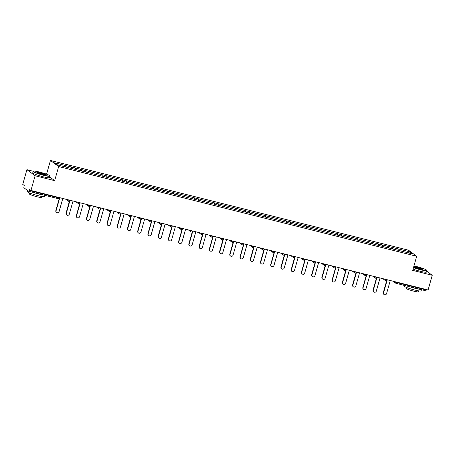 <?xml version="1.0" encoding="UTF-8"?>
<svg xmlns="http://www.w3.org/2000/svg" width="455" height="455" viewBox="0 0 455 455"><rect width="100%" height="100%" fill="white"/><g stroke="black" fill="none" stroke-linecap="round" stroke-linejoin="round"><path stroke-width="0.68" d="M33.295 171.279L26.913 169.681L22.75 184.394L24.286 185.532L23.978 186.607A1.052 0.284 -75.9 0 0 23.939 187.796L28.585 191.237A1.052 0.284 -75.9 0 0 28.614 191.254A1.052 0.284 -75.9 0 0 29.114 190.412L29.416 189.337L30.951 190.474L428.087 289.994L432.25 275.281L426.693 271.157M46.569 174.197L50.454 160.467L408.493 250.187L416.695 256.267L58.655 166.547L50.454 160.467M65.253 166.888L65.298 165.495L54.64 162.827L57.495 164.943L74.37 169.197M65.298 165.495L71.481 167.025L71.099 168.373M71.486 168.469L71.481 167.025M71.532 167.059L81.712 169.584L81.331 170.938M81.718 171.035L81.712 169.584M81.763 169.624L91.95 172.149L91.563 173.503M91.95 173.6L91.95 172.149M91.995 172.189L102.182 174.714L101.801 176.068M102.182 176.165L102.182 174.714M102.233 174.754L112.413 177.279L112.032 178.633M112.419 178.73L112.413 177.279M112.465 177.319L122.645 179.844L122.264 181.198M122.651 181.295L122.645 179.844M122.696 179.879L132.883 182.41L132.496 183.763M132.883 183.86L132.883 182.41M132.928 182.444L143.115 184.975L142.733 186.328M143.115 186.425L143.115 184.975M143.166 185.009L153.346 187.54L152.965 188.893M153.352 188.99L153.346 187.54M153.398 187.574L163.584 190.105L163.197 191.453M163.584 191.549L163.584 190.105M163.629 190.139L173.816 192.664L173.435 194.018M173.816 194.114L173.816 192.664M173.861 192.704L184.048 195.229L183.666 196.583M184.053 196.679L184.048 195.229M184.099 195.269L194.279 197.794L193.898 199.148M194.285 199.244L194.279 197.794M194.331 197.834L204.517 200.359L204.13 201.713M204.517 201.81L204.517 200.359M204.562 200.399L214.749 202.924L214.368 204.278M214.749 204.375L214.749 202.924M214.8 202.958L224.98 205.489L224.599 206.843M224.986 206.94L224.98 205.489M225.032 205.524L235.212 208.054L234.831 209.408M235.218 209.505L235.212 208.054M235.263 208.089L245.45 210.619L245.063 211.973M245.45 212.07L245.45 210.619M245.495 210.654L255.682 213.185L255.3 214.538M255.687 214.629L255.682 213.185M255.733 213.219L265.913 215.75L265.532 217.098M265.919 217.194L265.913 215.75M265.965 215.784L276.151 218.309L275.764 219.663M276.151 219.759L276.151 218.309M276.196 218.349L286.383 220.874L286.002 222.228M286.383 222.324L286.383 220.874M286.434 220.914L296.614 223.439L296.233 224.793M296.62 224.889L296.614 223.439M296.666 223.479L306.846 226.004L306.465 227.358M306.852 227.454L306.846 226.004M306.897 226.044L317.084 228.569L316.697 229.923M317.084 230.02L317.084 228.569M317.129 228.603L327.316 231.134L326.935 232.488M327.316 232.585L327.316 231.134M327.367 231.168L337.547 233.699L337.166 235.053M337.553 235.15L337.547 233.699M337.599 233.733L347.785 236.264L347.398 237.618M347.785 237.715L347.785 236.264M347.83 236.299L358.017 238.829L357.63 240.177M358.017 240.274L358.017 238.829M358.062 238.864L368.249 241.389L367.867 242.743M368.254 242.839L368.249 241.389M368.3 241.429L378.48 243.954L378.099 245.308M378.486 245.404L378.48 243.954M378.532 243.994L388.718 246.519L388.331 247.873M388.718 247.969L388.718 246.519M388.763 246.559L398.95 249.084L398.569 250.438M398.95 250.534L398.95 249.084M399.001 249.124L409.659 251.791L412.514 253.907L381.37 246.127M74.387 169.175L381.387 246.109M75.484 169.453L75.53 168.06M85.722 172.013L85.767 170.625M95.954 174.578L95.999 173.19M106.186 177.143L106.231 175.755M116.417 179.708L116.463 178.32M126.655 182.273L126.7 180.885M136.887 184.838L136.932 183.45M147.119 187.403L147.164 186.015M157.35 189.968L157.402 188.575M167.588 192.533L167.633 191.14M177.82 195.093L177.865 193.705M188.051 197.658L188.097 196.27M198.289 200.223L198.335 198.835M208.521 202.788L208.566 201.4M218.753 205.353L218.798 203.965M228.984 207.918L229.03 206.53M239.222 210.483L239.267 209.095M249.454 213.048L249.499 211.655M259.686 215.613L259.731 214.22M269.917 218.173L269.969 216.785M280.155 220.738L280.2 219.35M290.387 223.303L290.432 221.915M300.618 225.868L300.664 224.48M310.856 228.433L310.901 227.045M321.088 230.998L321.133 229.61M331.32 233.563L331.365 232.175M341.551 236.128L341.597 234.74M351.789 238.693L351.834 237.3M362.021 241.258L362.066 239.865M372.253 243.817L372.298 242.43M382.49 246.382L382.536 244.995M392.722 248.948L392.767 247.56M396.635 282.117L396.533 282.487L426.25 289.932L426.352 289.562M426.25 289.932A1.052 0.284 104.1 0 1 425.743 290.773A1.052 0.284 104.1 0 1 425.715 290.762L396.06 283.329M408.465 252.895L409.659 251.791M26.913 169.681L35.115 175.761L30.951 190.474M35.115 175.761L54.663 180.658L58.655 166.547M416.695 256.267L412.702 270.378L432.25 275.281M54.663 180.658L49.8 177.052M384.094 294.533L383.844 294.351A1.615 1.547 -53.5 0 1 383.298 292.679L383.542 292.861A1.615 1.547 126.5 0 0 384.094 294.533A1.615 1.547 126.5 0 0 386.562 293.617L390.271 280.519M383.542 292.861L387.25 279.762M383.298 292.679L386.733 280.547M373.856 291.968L373.612 291.786A1.615 1.547 -53.5 0 1 373.066 290.114L373.31 290.296A1.615 1.547 126.5 0 0 373.856 291.968A1.615 1.547 126.5 0 0 376.33 291.052L380.033 277.954M373.31 290.296L377.019 277.197M373.066 290.114L376.495 277.982M363.625 289.403L363.38 289.221A1.615 1.547 -53.5 0 1 362.834 287.549L363.079 287.731A1.615 1.547 126.5 0 0 363.625 289.403A1.615 1.547 126.5 0 0 366.093 288.487L369.801 275.389M363.079 287.731L366.781 274.632M362.834 287.549L366.264 275.417M353.393 286.843L353.143 286.661A1.615 1.547 -53.5 0 1 352.597 284.984L352.847 285.166A1.615 1.547 126.5 0 0 353.393 286.843A1.615 1.547 126.5 0 0 355.861 285.922L359.569 272.824M352.847 285.166L356.549 272.067M352.597 284.984L356.032 272.852M343.155 284.278L342.911 284.096A1.615 1.547 -53.5 0 1 342.365 282.418L342.609 282.601A1.615 1.547 126.5 0 0 343.155 284.278A1.615 1.547 126.5 0 0 345.629 283.357L349.332 270.259M342.609 282.601L346.318 269.502M342.365 282.418L345.8 270.287M332.923 281.713L332.679 281.531A1.615 1.547 -53.5 0 1 332.133 279.853L332.377 280.035A1.615 1.547 126.5 0 0 332.923 281.713A1.615 1.547 126.5 0 0 335.398 280.792L339.1 267.699M332.377 280.035L336.086 266.943M332.133 279.853L335.562 267.722M413.544 267.404A8.571 0.916 15.8 0 0 420.46 269.496A8.571 0.916 15.8 0 0 426.682 270.236A8.571 0.916 15.8 0 0 416.456 266.528A8.571 0.916 15.8 0 0 413.953 265.953M426.682 270.236L426.824 270.492A8.781 0.938 -164.2 0 1 426.847 270.606A8.781 0.938 -164.2 0 1 420.448 269.735A8.781 0.938 -164.2 0 1 413.481 267.631M417.457 267.267A4.283 0.461 -164.2 0 1 422.541 269.218A4.283 0.461 -164.2 0 1 419.459 268.751A4.283 0.461 -164.2 0 1 414.346 266.897A4.283 0.461 -164.2 0 1 417.457 267.267M422.303 269.258A4.072 0.438 15.8 0 0 417.445 267.506A4.072 0.438 15.8 0 0 414.528 267.057M421.444 289.699L421.102 290.899A8.781 0.938 -164.2 0 1 414.71 290.028A8.781 0.938 -164.2 0 1 404.211 286.115L404.404 285.427M419.857 289.3A8.781 0.938 -164.2 0 1 415.182 288.345A8.781 0.938 -164.2 0 1 409.614 286.73M418.56 290.853L418.304 291.774A6.324 0.677 -164.2 0 1 413.697 291.149A6.324 0.677 -164.2 0 1 406.139 288.333L406.395 287.412M426.847 270.606L426.432 272.084A8.781 0.938 -164.2 0 1 420.033 271.214A8.781 0.938 -164.2 0 1 413.06 269.11M39.659 172.104A8.571 0.916 15.8 0 0 33.488 171.171A8.571 0.916 15.8 0 0 43.657 175.073A8.571 0.916 15.8 0 0 49.885 175.812A8.571 0.916 15.8 0 0 39.659 172.104M49.885 175.812L50.027 176.068A8.781 0.938 -164.2 0 1 50.05 176.182A8.781 0.938 -164.2 0 1 43.652 175.306A8.781 0.938 -164.2 0 1 33.152 171.399A8.781 0.938 -164.2 0 1 33.232 171.313L33.488 171.171M40.66 172.843A4.283 0.461 -164.2 0 1 45.745 174.794A4.283 0.461 -164.2 0 1 42.662 174.328A4.283 0.461 -164.2 0 1 37.549 172.473A4.283 0.461 -164.2 0 1 40.66 172.843M45.506 174.834A4.072 0.438 15.8 0 0 40.649 173.082A4.072 0.438 15.8 0 0 37.731 172.633M44.647 195.269L44.306 196.475A8.781 0.938 -164.2 0 1 37.907 195.605A8.781 0.938 -164.2 0 1 27.408 191.691L27.721 190.6M43.054 194.871A8.781 0.938 -164.2 0 1 38.385 193.921A8.781 0.938 -164.2 0 1 32.817 192.306M41.763 196.429L41.502 197.351A6.324 0.677 -164.2 0 1 36.9 196.725A6.324 0.677 -164.2 0 1 29.336 193.91L29.598 192.988M50.05 176.182L49.629 177.655A8.781 0.938 -164.2 0 1 43.236 176.785A8.781 0.938 -164.2 0 1 32.737 172.877L33.152 171.399M322.692 279.148L322.447 278.966A1.615 1.547 -53.5 0 1 321.901 277.288L322.146 277.47A1.615 1.547 126.5 0 0 322.692 279.148A1.615 1.547 126.5 0 0 325.16 278.227L328.868 265.134M322.146 277.47L325.848 264.378M321.901 277.288L325.331 265.157M312.46 276.583L312.21 276.401A1.615 1.547 -53.5 0 1 311.664 274.723L311.908 274.905A1.615 1.547 126.5 0 0 312.46 276.583A1.615 1.547 126.5 0 0 314.928 275.662L318.637 262.569M311.908 274.905L315.616 261.813M311.664 274.723L315.099 262.598M302.222 274.018L301.978 273.836A1.615 1.547 -53.5 0 1 301.432 272.158L301.676 272.34A1.615 1.547 126.5 0 0 302.222 274.018A1.615 1.547 126.5 0 0 304.696 273.097L308.399 260.004M301.676 272.34L305.385 259.248M301.432 272.158L304.861 260.032M291.991 271.453L291.746 271.271A1.615 1.547 -53.5 0 1 291.2 269.593L291.445 269.781A1.615 1.547 126.5 0 0 291.991 271.453A1.615 1.547 126.5 0 0 294.459 270.532L298.167 257.439M291.445 269.781L295.147 256.683M291.2 269.593L294.63 257.467M281.759 268.888L281.514 268.706A1.615 1.547 -53.5 0 1 280.962 267.034L281.213 267.216A1.615 1.547 126.5 0 0 281.759 268.888A1.615 1.547 126.5 0 0 284.227 267.972L287.935 254.874M281.213 267.216L284.915 254.118M280.962 267.034L284.398 254.902M271.527 266.323L271.277 266.141A1.615 1.547 -53.5 0 1 270.731 264.469L270.975 264.651A1.615 1.547 126.5 0 0 271.527 266.323A1.615 1.547 126.5 0 0 273.995 265.407L277.704 252.309M270.975 264.651L274.683 251.552M270.731 264.469L274.166 252.337M261.289 263.763L261.045 263.576A1.615 1.547 -53.5 0 1 260.499 261.904L260.743 262.086A1.615 1.547 126.5 0 0 261.289 263.763A1.615 1.547 126.5 0 0 263.763 262.842L267.466 249.744M260.743 262.086L264.452 248.987M260.499 261.904L263.928 249.772M251.058 261.198L250.813 261.016A1.615 1.547 -53.5 0 1 250.267 259.339L250.512 259.521A1.615 1.547 126.5 0 0 251.058 261.198A1.615 1.547 126.5 0 0 253.526 260.277L257.234 247.179M250.512 259.521L254.214 246.422M250.267 259.339L253.697 247.207M240.826 258.633L240.576 258.451A1.615 1.547 -53.5 0 1 240.03 256.774L240.28 256.956A1.615 1.547 126.5 0 0 240.826 258.633A1.615 1.547 126.5 0 0 243.294 257.712L247.002 244.614M240.28 256.956L243.982 243.863M240.03 256.774L243.465 244.642M230.588 256.068L230.344 255.886A1.615 1.547 -53.5 0 1 229.798 254.208L230.042 254.39A1.615 1.547 126.5 0 0 230.588 256.068A1.615 1.547 126.5 0 0 233.062 255.147L236.765 242.054M230.042 254.39L233.751 241.298M229.798 254.208L233.233 242.077M220.356 253.503L220.112 253.321A1.615 1.547 -53.5 0 1 219.566 251.643L219.81 251.825A1.615 1.547 126.5 0 0 220.356 253.503A1.615 1.547 126.5 0 0 222.831 252.582L226.533 239.489M219.81 251.825L223.519 238.733M219.566 251.643L222.995 239.518M210.125 250.938L209.88 250.756A1.615 1.547 -53.5 0 1 209.328 249.078L209.579 249.26A1.615 1.547 126.5 0 0 210.125 250.938A1.615 1.547 126.5 0 0 212.593 250.017L216.301 236.924M209.579 249.26L213.281 236.168M209.328 249.078L212.764 236.953M199.893 248.373L199.643 248.191A1.615 1.547 -53.5 0 1 199.097 246.513L199.341 246.695A1.615 1.547 126.5 0 0 199.893 248.373A1.615 1.547 126.5 0 0 202.361 247.452L206.069 234.359M199.341 246.695L203.049 233.603M199.097 246.513L202.532 234.388M189.655 245.808L189.411 245.626A1.615 1.547 -53.5 0 1 188.865 243.954L189.109 244.136A1.615 1.547 126.5 0 0 189.655 245.808A1.615 1.547 126.5 0 0 192.129 244.892L195.832 231.794M189.109 244.136L192.818 231.038M188.865 243.954L192.294 231.822M179.424 243.243L179.179 243.061A1.615 1.547 -53.5 0 1 178.633 241.389L178.878 241.571A1.615 1.547 126.5 0 0 179.424 243.243A1.615 1.547 126.5 0 0 181.892 242.327L185.6 229.229M178.878 241.571L182.58 228.473M178.633 241.389L182.063 229.257M169.192 240.678L168.947 240.496A1.615 1.547 -53.5 0 1 168.395 238.824L168.646 239.006A1.615 1.547 126.5 0 0 169.192 240.678A1.615 1.547 126.5 0 0 171.66 239.762L175.368 226.664M168.646 239.006L172.348 225.907M168.395 238.824L171.831 226.692M158.954 238.119L158.71 237.937A1.615 1.547 -53.5 0 1 158.164 236.259L158.408 236.441A1.615 1.547 126.5 0 0 158.954 238.119A1.615 1.547 126.5 0 0 161.428 237.197L165.131 224.099M158.408 236.441L162.117 223.342M158.164 236.259L161.599 224.127M148.722 235.554L148.478 235.371A1.615 1.547 -53.5 0 1 147.932 233.694L148.176 233.876A1.615 1.547 126.5 0 0 148.722 235.554A1.615 1.547 126.5 0 0 151.196 234.632L154.899 221.534M148.176 233.876L151.885 220.777M147.932 233.694L151.361 221.562M138.491 232.988L138.246 232.806A1.615 1.547 -53.5 0 1 137.7 231.129L137.945 231.311A1.615 1.547 126.5 0 0 138.491 232.988A1.615 1.547 126.5 0 0 140.959 232.067L144.667 218.974M137.945 231.311L141.647 218.218M137.7 231.129L141.13 218.997M128.259 230.423L128.009 230.241A1.615 1.547 -53.5 0 1 127.463 228.564L127.713 228.746A1.615 1.547 126.5 0 0 128.259 230.423A1.615 1.547 126.5 0 0 130.727 229.502L134.435 216.409M127.713 228.746L131.415 215.653M127.463 228.564L130.898 216.432M118.021 227.858L117.777 227.676A1.615 1.547 -53.5 0 1 117.231 225.999L117.475 226.18A1.615 1.547 126.5 0 0 118.021 227.858A1.615 1.547 126.5 0 0 120.495 226.937L124.198 213.844M117.475 226.18L121.184 213.088M117.231 225.999L120.666 213.873M107.79 225.293L107.545 225.111A1.615 1.547 -53.5 0 1 106.999 223.433L107.243 223.615A1.615 1.547 126.5 0 0 107.79 225.293A1.615 1.547 126.5 0 0 110.264 224.372L113.966 211.279M107.243 223.615L110.952 210.523M106.999 223.433L110.428 211.308M97.558 222.728L97.313 222.546A1.615 1.547 -53.5 0 1 96.761 220.868L97.012 221.056A1.615 1.547 126.5 0 0 97.558 222.728A1.615 1.547 126.5 0 0 100.026 221.812L103.734 208.714M97.012 221.056L100.714 207.958M96.761 220.868L100.197 208.743M87.326 220.163L87.076 219.981A1.615 1.547 -53.5 0 1 86.53 218.309L86.774 218.491A1.615 1.547 126.5 0 0 87.326 220.163A1.615 1.547 126.5 0 0 89.794 219.247L93.502 206.149M86.774 218.491L90.482 205.393M86.53 218.309L89.965 206.178M77.088 217.598L76.844 217.416A1.615 1.547 -53.5 0 1 76.298 215.744L76.542 215.926A1.615 1.547 126.5 0 0 77.088 217.598A1.615 1.547 126.5 0 0 79.562 216.682L83.265 203.584M76.542 215.926L80.251 202.828M76.298 215.744L79.727 203.612M66.857 215.039L66.612 214.851A1.615 1.547 -53.5 0 1 66.066 213.179L66.311 213.361A1.615 1.547 126.5 0 0 66.857 215.039A1.615 1.547 126.5 0 0 69.325 214.117L73.033 201.019M66.311 213.361L70.013 200.263M66.066 213.179L69.496 201.047M56.625 212.474L56.374 212.292A1.615 1.547 -53.5 0 1 55.828 210.614L56.079 210.796A1.615 1.547 126.5 0 0 56.625 212.474A1.615 1.547 126.5 0 0 59.093 211.552L62.801 198.454M56.079 210.796L59.781 197.698M55.828 210.614L59.264 198.482M394.735 281.639L396.533 282.487A1.052 0.284 104.1 0 1 396.032 283.329A1.052 0.284 104.1 0 1 395.998 283.311A1.052 1.007 -53.5 0 1 395.304 282.06L395.372 281.799M29.114 190.412L58.831 197.862A1.052 0.284 -75.9 0 1 58.325 198.698A1.052 0.284 -75.9 0 1 58.297 198.687L28.642 191.254M28.614 191.254L58.325 198.698A1.052 1.052 0 0 0 59.599 197.965L58.831 197.862L58.934 197.487M384.503 279.074L387.034 279.99M385.766 280.746A1.052 1.007 -53.5 0 1 385.066 279.495L385.14 279.233M374.266 276.509L374.909 276.668M364.034 273.944L364.677 274.103M353.802 271.379L354.439 271.538M343.571 268.814L344.208 268.979M333.333 266.249L333.976 266.414M323.101 263.69L323.744 263.849M312.869 261.125L313.506 261.284M302.632 258.559L303.275 258.719M292.4 255.994L293.043 256.154M282.168 253.429L282.805 253.589M271.936 250.864L272.573 251.023M261.699 248.299L262.342 248.458M251.467 245.734L252.11 245.899M241.235 243.169L241.872 243.334M230.998 240.61L231.64 240.769M220.766 238.045L221.409 238.204M210.534 235.48L211.177 235.639M200.302 232.914L200.939 233.074M190.065 230.349L190.708 230.509M179.833 227.784L180.476 227.944M169.601 225.219L170.238 225.379M159.369 222.654L160.006 222.813M149.132 220.089L149.775 220.254M138.9 217.524L139.543 217.689M128.668 214.965L129.305 215.124M118.431 212.4L119.074 212.559M108.199 209.835L108.842 209.994M97.967 207.27L98.61 207.429M87.735 204.704L88.372 204.864M77.498 202.139L78.141 202.299M67.266 199.574L67.909 199.734M375.534 278.181A1.052 1.007 -53.5 0 1 374.835 276.93L376.803 277.425M365.302 275.622A1.052 1.007 -53.5 0 1 364.603 274.365L366.571 274.86M355.065 273.057A1.052 1.007 -53.5 0 1 354.365 271.8L356.333 272.295M344.833 270.492A1.052 1.007 -53.5 0 1 344.134 269.235L346.101 269.73M334.601 267.927A1.052 1.007 -53.5 0 1 333.902 266.67L335.87 267.165M324.364 265.362A1.052 1.007 -53.5 0 1 323.67 264.105L325.638 264.6M314.132 262.797A1.052 1.007 -53.5 0 1 313.432 261.545L315.4 262.034M303.9 260.232A1.052 1.007 -53.5 0 1 303.201 258.98L305.168 259.469M293.668 257.666A1.052 1.007 -53.5 0 1 292.969 256.415L294.937 256.904M283.431 255.101A1.052 1.007 -53.5 0 1 282.737 253.85L284.705 254.345M273.199 252.542A1.052 1.007 -53.5 0 1 272.5 251.285L274.467 251.78M262.967 249.977A1.052 1.007 -53.5 0 1 262.268 248.72L264.236 249.215M252.735 247.412A1.052 1.007 -53.5 0 1 252.036 246.155L254.004 246.65M242.498 244.847A1.052 1.007 -53.5 0 1 241.798 243.59L243.766 244.085M232.266 242.282A1.052 1.007 -53.5 0 1 231.567 241.025L233.534 241.52M222.034 239.717A1.052 1.007 -53.5 0 1 221.335 238.465L223.303 238.955M211.797 237.152A1.052 1.007 -53.5 0 1 211.103 235.9L213.071 236.39M201.565 234.587A1.052 1.007 -53.5 0 1 200.865 233.335L202.833 233.825M191.333 232.022A1.052 1.007 -53.5 0 1 190.634 230.77L192.601 231.265M181.101 229.462A1.052 1.007 -53.5 0 1 180.402 228.205L182.37 228.7M170.864 226.897A1.052 1.007 -53.5 0 1 170.17 225.64L172.138 226.135M160.632 224.332A1.052 1.007 -53.5 0 1 159.932 223.075L161.9 223.57M150.4 221.767A1.052 1.007 -53.5 0 1 149.701 220.51L151.669 221.005M140.168 219.202A1.052 1.007 -53.5 0 1 139.469 217.945L141.437 218.44M129.931 216.637A1.052 1.007 -53.5 0 1 129.231 215.38L131.199 215.875M119.699 214.072A1.052 1.007 -53.5 0 1 119 212.821L120.967 213.31M109.467 211.507A1.052 1.007 -53.5 0 1 108.768 210.255L110.736 210.745M99.23 208.942A1.052 1.007 -53.5 0 1 98.536 207.69L100.504 208.18M88.998 206.377A1.052 1.007 -53.5 0 1 88.298 205.125L90.266 205.62M78.766 203.817A1.052 1.007 -53.5 0 1 78.067 202.56L80.034 203.055M68.534 201.252A1.052 1.007 -53.5 0 1 67.835 199.995L69.803 200.49M425.743 290.773L396.032 283.329A1.052 1.052 0 0 1 395.657 283.152L393.046 281.213M382.814 278.653L385.425 280.587A1.052 1.052 0 0 0 387.068 280.03L387.148 279.74M372.577 276.088L375.193 278.022A1.052 1.052 0 0 0 376.831 277.465L376.916 277.175M362.345 273.523L364.955 275.457A1.052 1.052 0 0 0 366.599 274.9L366.679 274.61M352.113 270.958L354.724 272.892A1.052 1.052 0 0 0 356.367 272.335L356.447 272.044M341.881 268.393L344.492 270.327A1.052 1.052 0 0 0 346.13 269.769L346.215 269.479M331.644 265.828L334.26 267.767A1.052 1.052 0 0 0 335.898 267.204L335.983 266.914M321.412 263.263L324.023 265.202A1.052 1.052 0 0 0 325.666 264.639L325.746 264.349M311.18 260.698L313.791 262.637A1.052 1.052 0 0 0 315.434 262.074L315.514 261.784M300.943 258.133L303.559 260.072A1.052 1.052 0 0 0 305.197 259.509L305.282 259.219M290.711 255.568L293.321 257.507A1.052 1.052 0 0 0 294.965 256.95L295.05 256.654M280.479 253.008L283.09 254.942A1.052 1.052 0 0 0 284.733 254.385L284.813 254.095M270.247 250.443L272.858 252.377A1.052 1.052 0 0 0 274.501 251.82L274.581 251.53M260.01 247.878L262.626 249.812A1.052 1.052 0 0 0 264.264 249.255L264.349 248.965M249.778 245.313L252.388 247.247A1.052 1.052 0 0 0 254.032 246.69L254.112 246.4M239.546 242.748L242.157 244.682A1.052 1.052 0 0 0 243.8 244.125L243.88 243.835M229.314 240.183L231.925 242.123A1.052 1.052 0 0 0 233.563 241.56L233.648 241.269M219.077 237.618L221.693 239.557A1.052 1.052 0 0 0 223.331 238.994L223.416 238.704M208.845 235.053L211.456 236.992A1.052 1.052 0 0 0 213.099 236.429L213.179 236.139M198.613 232.488L201.224 234.427A1.052 1.052 0 0 0 202.867 233.87L202.947 233.574M188.376 229.929L190.992 231.862A1.052 1.052 0 0 0 192.63 231.305L192.715 231.015M178.144 227.363L180.754 229.297A1.052 1.052 0 0 0 182.398 228.74L182.478 228.45M167.912 224.798L170.523 226.732A1.052 1.052 0 0 0 172.166 226.175L172.246 225.885M157.68 222.233L160.291 224.167A1.052 1.052 0 0 0 161.929 223.61L162.014 223.32M147.443 219.668L150.059 221.602A1.052 1.052 0 0 0 151.697 221.045L151.782 220.755M137.211 217.103L139.821 219.043A1.052 1.052 0 0 0 141.465 218.48L141.545 218.19M126.979 214.538L129.59 216.478A1.052 1.052 0 0 0 131.233 215.915L131.313 215.624M116.747 211.973L119.358 213.913A1.052 1.052 0 0 0 120.996 213.35L121.081 213.059M106.51 209.408L109.126 211.347A1.052 1.052 0 0 0 110.764 210.784L110.849 210.494M96.278 206.843L98.889 208.782A1.052 1.052 0 0 0 100.532 208.225L100.612 207.935M86.046 204.284L88.657 206.217A1.052 1.052 0 0 0 90.3 205.66L90.38 205.37M75.809 201.719L78.425 203.652A1.052 1.052 0 0 0 80.063 203.095L80.148 202.805M65.577 199.154L68.187 201.087A1.052 1.052 0 0 0 69.831 200.53L69.911 200.24"/></g></svg>
